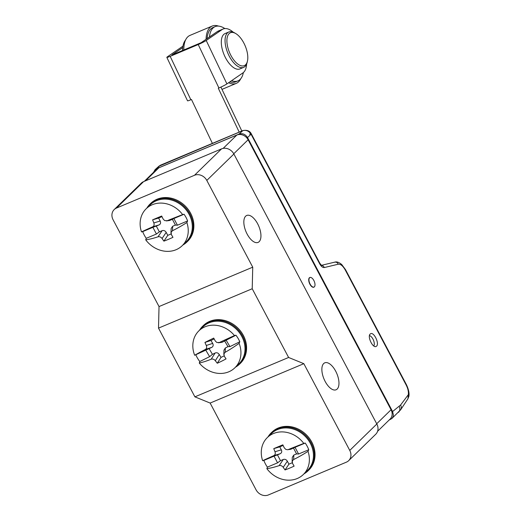 <?xml version="1.0" encoding="UTF-8"?>
<svg xmlns="http://www.w3.org/2000/svg" width="521" height="521" viewBox="0 0 521 521"><rect width="100%" height="100%" fill="white"/><g stroke="black" fill="none" stroke-linecap="round" stroke-linejoin="round"><path stroke-width="0.78" d="M144.324 181.328L156.736 169.214A8.864 7.665 45.7 0 1 158.833 167.827L236.834 135.05A8.864 7.665 45.7 0 1 248.113 139.758L391.063 409.747A8.864 7.665 45.7 0 1 390.073 419.118L377.588 431.297M314.287 286.876A5.256 2.501 -112.8 0 1 314.215 286.947A5.256 2.501 -112.8 0 1 313.824 287.214A5.256 2.501 -112.8 0 1 309.897 284.212A5.256 2.501 -112.8 0 1 309.748 277.524A5.256 2.501 -112.8 0 1 310.314 277.433M114.19 209.579L141.269 183.164A9.684 8.375 45.7 0 1 143.562 181.647L221.555 148.869A9.684 8.375 45.7 0 1 233.883 154.014L376.833 424.003A9.684 8.375 45.7 0 1 375.745 434.24L348.673 460.655A9.684 8.375 -134.3 0 0 349.76 450.418L303.834 363.678L210.132 403.059L194.9 396.852L158.514 328.126L159.029 306.556L113.103 219.81A9.684 8.375 -134.3 0 1 114.19 209.579A9.684 8.375 -134.3 0 1 116.483 208.061L143.562 181.647M348.673 460.655A9.684 8.375 -134.3 0 1 346.38 462.166L268.38 494.95A9.684 8.375 -134.3 0 1 256.058 489.805L210.132 403.059M257.654 223.802A14.614 6.955 -112.8 0 1 258.058 242.408A14.614 6.955 -112.8 0 1 247.13 234.072A14.614 6.955 -112.8 0 1 246.733 215.466A14.614 6.955 -112.8 0 1 257.654 223.802M221.555 148.869L194.483 175.284A9.684 8.375 -134.3 0 1 206.804 180.429L252.737 267.169L252.216 288.745L288.608 357.471L303.834 363.678M325.156 381.437A14.614 6.955 -112.8 0 1 324.759 362.831A14.614 6.955 -112.8 0 1 335.68 371.173A14.614 6.955 -112.8 0 1 336.084 389.773A14.614 6.955 -112.8 0 1 325.156 381.437M194.9 396.852L288.608 357.471M252.216 288.745L158.514 328.126M159.029 306.556L252.737 267.169M194.483 175.284L116.483 208.061M146.837 208.107A26.454 22.865 45.7 0 1 150.015 204.089A26.454 22.865 45.7 0 1 189.931 214.007A26.454 22.865 45.7 0 1 186.961 241.959A26.454 22.865 45.7 0 1 182.864 245.033M150.015 204.089L150.725 203.392A26.454 22.865 45.7 0 1 190.647 213.31A26.454 22.865 45.7 0 1 187.677 241.262L186.961 241.959M267.989 436.917A26.454 22.865 45.7 0 1 271.161 432.899A26.454 22.865 45.7 0 1 311.083 442.817A26.454 22.865 45.7 0 1 308.113 470.769A26.454 22.865 45.7 0 1 304.01 473.843M271.161 432.899L271.877 432.202A26.454 22.865 45.7 0 1 311.799 442.121A26.454 22.865 45.7 0 1 308.823 470.072L308.113 470.769M267.397 467.122L266.856 468.659A25.796 22.292 -134.3 0 0 303.346 474.494L307.41 470.528A25.796 22.292 -134.3 0 0 310.308 443.28A25.796 22.292 45.7 0 0 271.389 433.602L267.319 437.575A25.796 22.292 -134.3 0 0 262.643 460.707L263.854 460.427A25.796 22.292 45.7 0 0 265.397 463.872A25.796 22.292 45.7 0 0 267.397 467.122L277.576 462.843L274.033 456.149L263.854 460.427M262.643 460.707A65.151 4.37 -20.7 0 1 273.87 455.615C275.212 454.846 275.583 453.557 274.984 451.74A65.151 44.539 -109 0 1 273.766 448.646A65.946 4.428 -20.7 0 1 282.838 444.836A65.151 15.396 64.4 0 0 284.284 447.832L285.795 449.389L287.527 449.734L290.764 449.291L295.029 447.324L298.572 454.019L308.751 449.74A25.796 22.292 45.7 0 0 307.214 446.295A25.796 22.292 45.7 0 0 305.208 443.052L303.802 443.41A25.796 22.292 -134.3 0 0 267.319 437.575M288.347 449.532A65.151 4.37 -20.7 0 1 303.802 443.41M290.764 449.291L287.501 449.734M303.346 474.494A25.796 22.292 -134.3 0 0 308.015 451.362A65.151 24.774 144.3 0 1 293.642 459.535L292.301 460.968L292.528 463.403A65.151 15.396 64.4 0 0 294.118 466.132A65.946 25.08 144.3 0 1 285.046 469.942A65.151 44.539 -109 0 1 283.229 467.311C282.082 465.826 280.728 465.26 279.165 465.618L283.274 459.489L280.5 460.655L277.452 454.885L280.22 453.719L273.87 455.615M283.274 459.489C284.941 458.975 286.296 459.542 287.338 461.183L288.921 464.165L292.248 462.765M292.118 461.886L292.301 457.275L293.811 455.061L296.534 453.915M283.131 445.448L279.757 446.862L281.333 449.844C282.095 451.609 281.724 452.899 280.22 453.719M305.208 443.052L295.029 447.324M274.033 456.149L277.452 454.885M308.015 451.362L308.751 449.74M279.165 465.618A65.151 24.774 144.3 0 1 266.856 468.659M285.046 469.942L288.921 464.165M298.572 454.019L296.586 453.895M280.5 460.655L277.576 462.843M273.766 448.646L279.757 446.862M246.622 64.07A24.142 11.495 67.2 0 1 242.877 72.94L226.915 83.901A6.617 0.567 154.5 0 1 218.911 87.971L218.292 88.231L239.204 132.113M218.911 87.971L198.221 44.546L170.165 56.34L190.862 99.758A6.617 0.567 154.5 0 1 187.527 100.794L166.837 57.375A6.617 0.567 -25.5 0 0 170.165 56.34M212.392 143.379L191.481 99.498L190.862 99.758M233.219 32.185A24.142 11.495 67.2 0 0 223.177 28.981L218.351 31.006A24.142 11.495 67.2 0 0 217.355 31.553L201.132 42.689L172.002 54.933L182.715 47.58M220.897 87.092L241.829 131.005M182.936 46.141L167.443 56.782A6.617 0.567 -25.5 0 0 166.837 57.375M223.177 28.981A24.142 11.495 67.2 0 0 222.18 29.521L206.218 40.482A6.617 0.567 -25.5 0 1 198.221 44.546M407.95 398.819L408.321 394.697C408.679 391.792 407.956 388.555 406.146 384.98L345.273 270.015C342.935 265.886 340.604 263.952 338.285 264.206L324.27 267.553C322.72 267.729 321.17 266.433 319.607 263.685L251.063 134.229L247.527 137.564L392.6 411.551L393.401 414.95L392.971 416.898L391.844 418.545L389.083 420.076M324.27 267.553A3.308 2.918 -103.4 0 0 321.477 265.41M370.171 334.026C367.168 336.527 372.743 348.269 376.077 346.478L376.579 346.133C379.581 343.632 374.006 331.89 370.672 333.681L370.171 334.026M247.527 137.564C245.352 134.203 242.545 133.031 239.113 134.047L156.515 168.758L155.076 169.677L153.545 172.327M400.682 409.753A5.275 4.344 -139.2 0 0 400.571 405.032L392.6 411.551M320.799 265.482L321.613 265.502L319.835 263.274L251.291 133.825A3.308 0.534 -27.9 0 1 251.063 134.229C248.875 130.947 246.068 129.781 242.649 130.712L158.879 166.264M407.468 399.496L407.936 398.845M199.543 330.197A26.454 22.865 45.7 0 1 202.715 326.179A26.454 22.865 45.7 0 1 241.939 334.853A26.454 22.865 45.7 0 1 239.66 364.049A26.454 22.865 45.7 0 1 235.564 367.123M202.715 326.179L203.431 325.482A26.454 22.865 45.7 0 1 242.649 334.156A26.454 22.865 45.7 0 1 240.376 363.345L239.66 364.049M373.831 345.996A5.952 2.833 67.2 0 0 373.414 340.044A5.952 2.833 67.2 0 0 369.448 335.609M195.909 354.977A25.796 22.292 45.7 0 0 197.622 358.363A25.796 22.292 45.7 0 0 199.79 361.522L199.276 363.039A25.796 22.292 -134.3 0 0 234.893 367.774L238.963 363.808A25.796 22.292 45.7 0 0 241.184 335.348A25.796 22.292 -134.3 0 0 202.936 326.882L198.872 330.848A25.796 22.292 -134.3 0 0 194.665 355.263L211.8 347.37L205.404 349.422C206.687 348.575 206.987 347.253 206.296 345.462A65.151 45.053 -113.1 0 1 204.935 342.434A65.946 6.089 -23.4 0 1 213.714 338.09A65.151 15.904 61.3 0 0 215.297 341.014L216.873 342.499L219.413 342.499A65.151 6.018 -23.4 0 1 234.489 335.583A25.796 22.292 -134.3 0 0 198.872 330.848M224.649 340.981L235.922 335.205A25.796 22.292 45.7 0 1 238.084 338.363A25.796 22.292 45.7 0 1 239.797 341.75L239.1 343.359A65.151 23.132 141.6 0 1 225.209 352.274L223.952 353.792L224.317 356.24A65.151 15.904 61.3 0 0 226.049 358.904A65.946 23.412 141.6 0 1 217.27 363.241A65.151 45.053 -113.1 0 1 215.316 360.682C214.098 359.243 212.724 358.748 211.2 359.197A65.151 23.132 141.6 0 1 199.276 363.039M234.893 367.774A25.796 22.292 -134.3 0 0 239.1 343.359M209.116 348.692L212.457 354.332L215.14 353.004C216.762 352.398 218.136 352.893 219.263 354.488L220.989 357.406L224.108 355.863M217.27 363.241L220.989 357.406M228.055 346.726L224.668 341.008L221.998 342.33L218.325 342.779M204.935 342.434L210.966 340.493L214.157 338.917M210.966 340.493L212.692 343.411C213.538 345.143 213.245 346.458 211.8 347.37M223.822 354.599L223.958 350.145L225.339 347.963L227.964 346.667M212.457 354.332L209.637 356.657L205.756 350.112M199.79 361.522L209.637 356.657M226.075 340.07L229.95 346.615L239.797 341.75M229.95 346.615L228.022 346.641M235.922 335.205L234.489 335.583M194.665 355.263A65.151 6.018 -23.4 0 1 205.404 349.422M185.574 39.974A29.43 14.015 67.2 0 0 182.513 50.517M218.566 26.109A31.084 14.803 67.2 0 0 212.223 26.05L189.97 35.402A31.084 14.803 67.2 0 0 187.664 36.952A31.084 14.803 67.2 0 0 183.822 49.97M228.595 82.748A31.084 14.803 67.2 0 0 236.306 83.36A31.084 14.803 67.2 0 0 238.618 81.81A31.084 14.803 67.2 0 0 240.709 78.795M212.223 26.05A31.084 14.803 67.2 0 0 209.911 27.6A31.084 14.803 67.2 0 0 206.075 39.296M231.585 80.696A29.43 14.015 67.2 0 0 237.947 80.879L235.668 81.836A29.43 14.015 -112.8 0 1 229.891 81.862M207.111 38.587A29.43 14.015 -112.8 0 1 210.673 29.039A29.43 14.015 67.2 0 1 212.861 27.574L215.14 26.617A29.43 14.015 67.2 0 0 212.952 28.082A29.43 14.015 67.2 0 0 209.449 36.984M237.947 80.879A29.43 14.015 67.2 0 0 240.135 79.413A29.43 14.015 67.2 0 0 243.346 72.582M224.851 28.564A29.43 14.015 67.2 0 0 215.14 26.617M231.024 55.662A17.857 8.505 67.2 0 0 247.416 61.257A17.857 8.505 67.2 0 0 243.685 42.742A17.857 8.505 67.2 0 0 235.785 33.578A17.857 8.505 67.2 0 0 227.221 37.453A17.857 8.505 67.2 0 0 231.024 55.662M235.785 33.578L234.593 32.875A19.179 9.131 67.2 0 0 228.849 31.976A19.179 9.131 67.2 0 0 229.481 56.594A19.179 9.131 67.2 0 0 243.711 67.339A19.179 9.131 67.2 0 0 247.091 62.605L247.416 61.257M243.711 67.339L239.96 68.915A19.179 9.131 -112.8 0 1 225.73 58.17A19.179 9.131 -112.8 0 1 225.098 33.552L228.849 31.976M146.251 238.312L145.711 239.849A25.796 22.292 -134.3 0 0 182.194 245.684L186.264 241.718A25.796 22.292 -134.3 0 0 189.162 214.47A25.796 22.292 45.7 0 0 150.237 204.792L146.173 208.765A25.796 22.292 -134.3 0 0 141.497 231.897L142.708 231.617A25.796 22.292 45.7 0 0 144.245 235.062A25.796 22.292 45.7 0 0 146.251 238.312L156.43 234.033L152.881 227.338L142.708 231.617M172.36 219.302L173.884 218.514L177.427 225.209L187.606 220.937A25.796 22.292 45.7 0 0 186.062 217.485A25.796 22.292 45.7 0 0 184.056 214.242L182.656 214.6A25.796 22.292 -134.3 0 0 146.173 208.765M141.497 231.897A65.151 4.37 -20.7 0 1 152.718 226.804C154.066 226.036 154.437 224.746 153.832 222.929A65.151 44.539 -109 0 1 152.62 219.836A65.946 4.428 -20.7 0 1 161.692 216.026A65.151 15.396 64.4 0 0 163.132 219.022L164.643 220.578L167.195 220.722A65.151 4.37 -20.7 0 1 182.656 214.6M172.386 219.315L169.612 220.481L166.355 220.924M182.194 245.684A25.796 22.292 -134.3 0 0 186.87 222.552A65.151 24.774 144.3 0 1 172.49 230.725L171.149 232.158L171.376 234.593A65.151 15.396 64.4 0 0 172.965 237.322A65.946 25.08 144.3 0 1 163.894 241.132A65.151 44.539 -109 0 1 162.077 238.501C160.937 237.016 159.582 236.449 158.013 236.808L162.129 230.679L159.354 231.845L156.3 226.075L159.074 224.909L152.718 226.804M162.129 230.679C163.789 230.165 165.144 230.731 166.192 232.373L167.769 235.355L171.103 233.955M170.973 233.076L171.149 228.465L172.666 226.251L175.382 225.105M161.979 216.638L158.605 218.052L160.188 221.034C160.943 222.799 160.572 224.089 159.074 224.909M184.056 214.242L173.884 218.514M152.881 227.338L156.3 226.075M186.87 222.552L187.606 220.937M158.013 236.808A65.151 24.774 144.3 0 1 145.711 239.849M163.894 241.132L167.769 235.355M177.427 225.209L175.44 225.085M159.354 231.845L156.43 234.033M152.62 219.836L158.605 218.052M314.365 286.804A5.177 2.462 -112.8 0 1 313.981 287.058A5.177 2.462 -112.8 0 1 309.897 283.678A5.177 2.462 -112.8 0 1 309.585 277.778A5.177 2.462 67.2 0 1 309.969 277.517A5.177 2.462 67.2 0 1 314.052 280.897A5.177 2.462 67.2 0 1 314.365 286.804M391.063 409.747L376.703 423.762M233.753 153.773L248.113 139.758M236.834 135.05L223.157 148.387M145.515 180.826L158.833 167.827M206.804 180.429L233.883 154.014M376.833 424.003L349.76 450.418M293.811 455.061L293.642 459.535M283.229 467.311L287.338 461.183M281.333 449.844L274.984 451.74M222.18 29.521L217.355 31.553M226.915 83.901L206.218 40.482M338.285 264.206C337.4 262.46 336.11 261.809 334.423 262.265M345.273 270.015L345.508 269.618M321.385 265.339L334.821 262.135C336.768 261.503 339.073 262.31 341.743 264.544L345.501 269.611L406.373 384.576C408.607 389.278 409.447 393.212 408.887 396.364L408.321 394.697L400.571 405.032M398.519 412.319A5.549 4.696 -125.3 0 0 399.223 406.367M406.146 384.98L406.341 384.589M156.515 168.758L160.279 165.333A3.308 1.576 -112.8 0 1 160.514 165.183L158.814 166.271M249.559 134.21A3.308 0.534 -27.9 0 1 251.291 133.819C249.839 130.901 247.039 129.814 242.884 130.563L239.113 134.047M319.607 263.685L319.803 263.294M211.2 359.197L215.14 353.004M215.316 360.682L219.263 354.488M225.339 347.963L225.209 352.274M212.692 343.411L206.296 345.462M219.413 342.499L221.998 342.33M167.195 220.722L169.612 220.481M172.666 226.251L172.49 230.725M162.077 238.501L166.192 232.373M160.188 221.034L153.832 222.929M293.525 448.138L296.618 453.98M408.887 396.364L407.774 399.034L400.649 409.799L391.746 418.643M158.853 166.245L155.082 169.67M242.884 130.563L160.514 165.183M221.992 89.378L236.306 83.36M172.373 219.328L175.466 225.17"/></g></svg>
